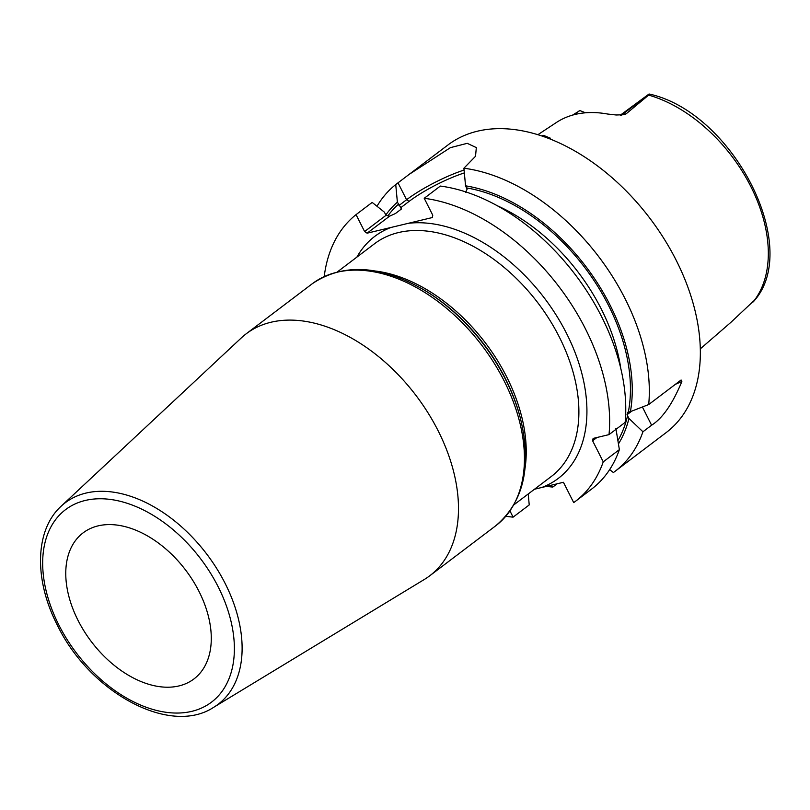 <?xml version="1.0" encoding="UTF-8"?>
<svg xmlns="http://www.w3.org/2000/svg" width="810" height="810" viewBox="0 0 810 810"><rect width="100%" height="100%" fill="white"/><g stroke="black" fill="none" stroke-linecap="round" stroke-linejoin="round"><path stroke-width="1.21" d="M700.275 348.877L730.266 322.896A131.909 85.151 -127.2 0 0 730.974 322.269L753.654 300.966M572.508 115.131L579.909 110.585L585.397 112.752A17.192 11.097 52.8 0 1 585.488 112.803M753.513 301.563C802.973 247.799 733.06 112.732 649.802 94.162L649.053 94.001L648.648 95.104A130.511 84.25 52.8 0 1 750.829 186.543A130.511 84.25 -127.2 0 1 753.128 301.938M620.389 115.131L649.053 94.001M620.926 115.111A17.192 11.097 52.8 0 1 621.878 114.817L626.181 113.785L648.648 95.104M626.181 113.785L624.044 114.726L616.167 114.99L607.702 114.048A133.053 85.9 -127.2 0 0 556.46 122.452L537.962 134.652M541.738 135.867L543.53 135.371L550.597 138.277L550.223 138.966M609.657 469.597L613.393 472.544A180.508 116.539 -127.2 0 0 615.114 471.268L666.124 432.621A180.508 116.539 -127.2 0 0 676.158 260.202A180.508 116.539 52.8 0 0 448.092 144.869L409.091 174.423L450.431 147.643L467.228 143.329L476.331 147.602L475.521 156.29L463.907 168.217A180.508 116.539 -127.2 0 1 625.158 298.85A180.508 116.539 -127.2 0 1 648.709 404.544L681.099 379.991L681.848 381.561C672.614 403.775 662.539 418.325 651.604 425.209L642.938 431.781L628.955 418.446L627.021 414.72L627.527 412.351L630.403 411.642A165.594 106.91 -127.2 0 0 465.558 185.834L467.117 189.175L465.608 192.304M615.114 471.268A180.508 116.539 -127.2 0 0 642.938 431.781M557.098 483.803L552.784 487.073A180.508 116.539 -127.2 0 1 546.547 486.334M681.848 381.561A45.846 9.528 -26.8 0 0 675.358 384.345M631.78 411.115L627.021 414.72M386.056 215.298L364.601 231.549L356.056 214.63L372.175 202.419L384.315 212.088L386.056 215.298L389.59 216.169L395.442 213.526L401.578 208.879L397.386 202.176A165.594 106.91 -127.2 0 0 385.823 214.964M398.955 205.517L406.569 199.746A51.678 10.743 153.2 0 1 464.069 170.049M400.464 207.927L409.091 201.386L406.569 199.746L398.024 182.827L395.736 184.558L397.386 202.176M389.59 216.169L367.122 233.189L364.601 231.549M409.091 201.386A49.38 10.267 153.2 0 1 464.343 172.915M367.122 233.189L432.267 217.566L432.763 215.207L424.217 198.288A180.508 116.539 -127.2 0 1 609.019 434.616L593.112 438.423L592.616 440.792L603.247 461.852A180.508 116.539 -127.2 0 1 575.424 501.339A180.508 116.539 -127.2 0 1 573.703 502.615L563.436 482.284L534.468 489.24M505.865 516.253A180.508 116.539 -127.2 0 0 513.094 517.144L509.996 510.999M356.056 214.63A180.508 116.539 -127.2 0 0 324.223 276.524M241.269 337.952A151.855 98.04 52.8 0 1 246.26 333.75A151.855 98.04 52.8 0 1 438.129 430.768A151.855 98.04 -127.2 0 1 429.685 575.829A151.855 98.04 -127.2 0 1 424.278 579.494L213.627 707.343A126.492 81.658 52.8 0 0 225.16 583.463A126.492 81.658 52.8 0 0 61.195 506.159L241.269 337.952M618.465 443.89A165.594 106.91 -127.2 0 0 628.955 418.446M528.231 493.958L529.224 504.924L513.094 517.144M550.618 485.362L552.784 487.073M609.019 434.616L625.148 422.395A180.508 116.539 -127.2 0 0 440.336 186.067L424.217 198.288M575.424 501.339L591.553 489.129A180.508 116.539 -127.2 0 0 619.377 449.631L603.247 461.852M395.736 184.558A180.508 116.539 -127.2 0 0 376.994 206.246M398.024 182.827L409.091 174.423M619.377 449.631L615.873 428.358M630.403 411.642L648.709 404.544M596.95 437.511L592.616 440.792M465.558 185.834L463.907 168.217M78.054 620.409A91.692 59.191 -127.2 0 0 193.894 678.982A91.692 59.191 -127.2 0 0 198.997 591.401A91.692 59.191 -127.2 0 0 83.157 532.828A91.692 59.191 -127.2 0 0 78.054 620.409M621.493 115.081A8.596 6.318 -103.5 0 0 621.878 114.817L649.185 94.132M574.158 114.686L579.11 110.93M642.411 407.005L651.604 425.209M387.868 215.916A163.316 105.432 52.8 0 1 398.449 204.272M627.568 415.692A163.316 105.432 52.8 0 1 617.929 440.549M497.431 205.811A157.585 101.736 52.8 0 1 620.804 368.631M466.611 187.93A163.316 105.432 52.8 0 1 628.317 412.148M356.896 257.104A151.855 98.04 52.8 0 1 390.997 227.468M408.382 223.297A151.855 98.04 52.8 0 1 566.565 333.447A151.855 98.04 52.8 0 1 541.829 487.468M513.986 504.762L551.175 476.584A146.124 94.335 52.8 0 0 559.305 337A146.124 94.335 -127.2 0 0 374.676 243.638L337.476 271.816M375.536 271.046A146.124 94.335 52.8 0 1 506.675 376.873A146.124 94.335 52.8 0 1 525.022 468.332M423.265 289.504L424.44 290.203A147.805 95.418 52.8 0 1 505.318 378.472A147.805 95.418 52.8 0 1 519.817 416.077L520.172 417.393A150.184 96.957 -127.2 0 0 505.44 379.191A150.184 96.957 -127.2 0 0 423.265 289.504C379.961 264.9 342.944 262.997 312.214 283.773L246.26 333.75M520.172 417.393C532.129 465.74 523.959 501.886 495.639 525.852A151.855 98.04 -127.2 0 0 504.083 380.791A151.855 98.04 -127.2 0 0 312.214 283.773M218.184 586.804A120.771 77.973 52.8 0 1 191.788 711.352A120.771 77.973 52.8 0 1 58.867 625.006A120.771 77.973 52.8 0 1 85.263 500.458A120.771 77.973 52.8 0 1 218.184 586.804M543.53 135.371L543.378 136.424M495.639 525.852L429.685 575.829M61.195 506.159C34.739 530.155 33.98 579.869 57.247 624.945C89.465 692.125 169.695 736.361 213.627 707.343"/></g></svg>
